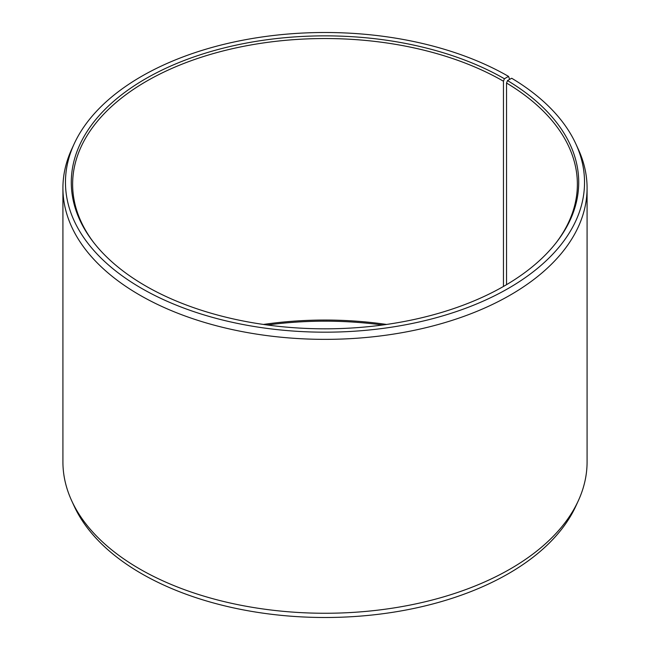 <?xml version="1.0" encoding="UTF-8"?>
<svg xmlns="http://www.w3.org/2000/svg" width="650" height="650" viewBox="0 0 650 650"><rect width="100%" height="100%" fill="white"/><g stroke="black" fill="none" stroke-linecap="round" stroke-linejoin="round"><path stroke-width="0.97" d="M555.994 242.938A252.371 145.706 -0 0 0 577.371 184.243A252.371 145.706 -0 0 0 506.545 83.029L506.545 284.676M509.673 79.381L508.519 76.391L504.408 78.764A253.719 146.486 -0 0 0 181.123 61.693A253.719 146.486 -0 0 0 93.389 242.141A253.719 146.486 -0 0 0 145.592 285.919A253.719 146.486 -0 0 0 556.611 242.141A253.719 146.486 -0 0 0 507.512 80.584L506.545 83.029M508.519 76.391A259.537 149.841 -0 0 0 257.636 37.635A259.537 149.841 -0 0 0 74.206 143.78A259.537 149.841 -0 0 0 141.481 288.299A259.537 149.841 -0 0 0 454.602 312.162A259.537 149.841 -0 0 0 575.794 143.78A259.537 149.841 -0 0 0 511.696 78.252L507.512 80.584M74.206 143.78L71.752 149.11A262.08 151.312 -0 0 0 62.92 188.045A262.08 151.312 -0 0 0 139.685 295.043A262.08 151.312 -0 0 0 425.295 327.844A262.08 151.312 -0 0 0 587.08 188.045A262.08 151.312 -0 0 0 578.248 149.11L575.794 143.78M62.92 188.045L62.92 461.955A262.08 151.312 -0 0 0 71.752 500.89A262.08 151.312 -0 0 0 139.685 568.945A262.08 151.312 -0 0 0 393.023 608.075A262.08 151.312 -0 0 0 578.248 500.89A262.08 151.312 -0 0 0 587.08 461.955L587.08 188.045M71.752 500.89L74.206 506.22A259.537 149.841 -0 0 0 141.481 573.609A259.537 149.841 -0 0 0 392.364 612.365A259.537 149.841 -0 0 0 575.794 506.22L578.248 500.89M386.547 324.447A252.371 145.706 -0 0 0 263.453 324.447M382.59 325A253.719 146.486 -0 0 0 267.41 325M504.408 78.764L503.457 81.218A252.371 145.706 -0 0 0 228.418 49.627A252.371 145.706 -0 0 0 72.629 184.243A252.371 145.706 -0 0 0 94.006 242.938M503.457 81.218L503.457 286.463"/></g></svg>
